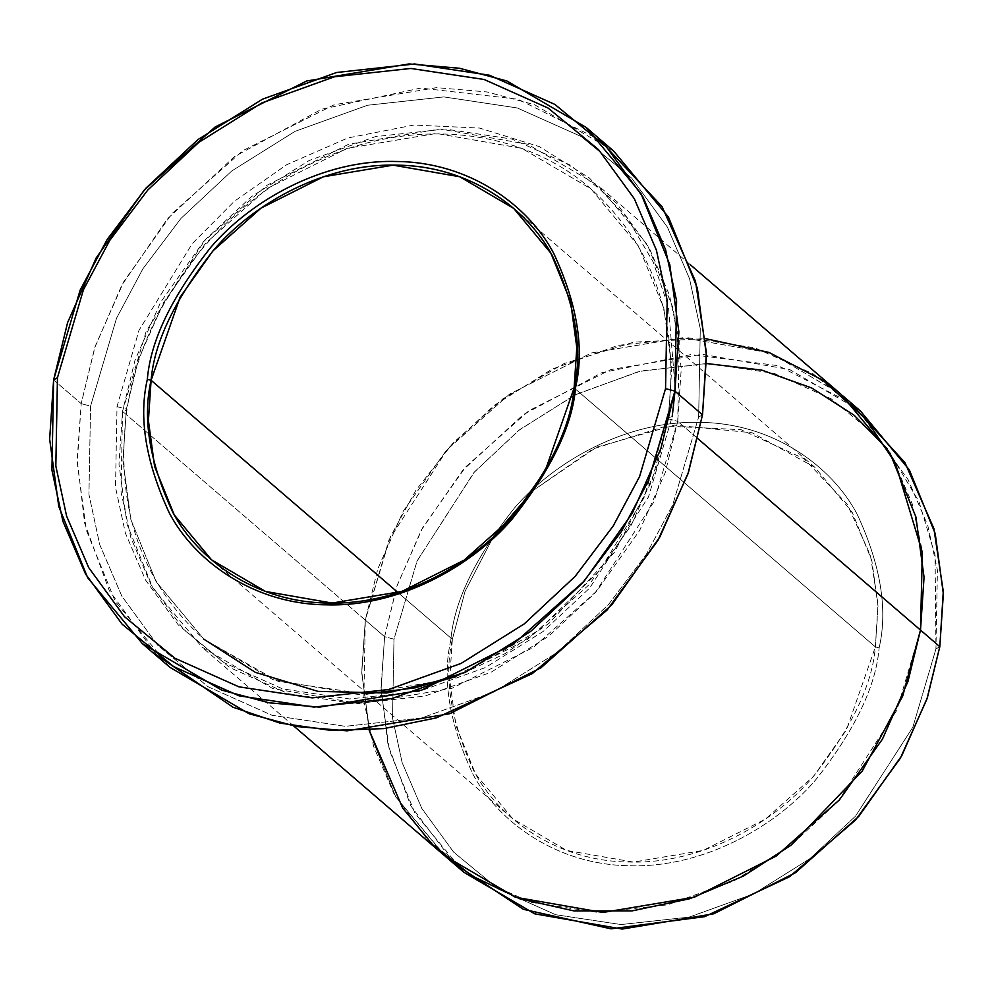 <?xml version="1.0" encoding="UTF-8"?>
<svg xmlns="http://www.w3.org/2000/svg" width="993" height="993" viewBox="0 0 993 993"><rect width="100%" height="100%" fill="white"/><g stroke="black" fill="none" stroke-linecap="round" stroke-linejoin="round"><path stroke-width="0.74" stroke-dasharray="4.96 3.72" d="M875.379 646.915L877.998 604.178L870.427 555.36L847.252 504.258L804.032 458.741L741.051 429.684L666.278 426.059L593.057 448.91L533.042 490.579L596.681 447.135L674.371 425.128L752.135 432.762L814.943 467.393L852.193 512.264L871.866 560.735L878.073 606.611L875.379 646.915L574.115 387.915L875.379 646.915L846.384 730.004L813.602 776.278L765.38 819.151L703.106 850.442L633.385 862.073L566.718 850.455L512.785 818.84L475.548 773.969L455.861 725.498L449.668 679.609L452.361 639.306L450.822 640.212C454 601.634 475.213 557.557 514.473 507.982C554.789 460.975 627.117 420.213 699.68 422.397C772.517 422.832 831.712 465.953 857.12 514.151C880.679 564.856 888.015 609.441 879.128 647.92L875.379 646.915L879.128 647.92C888.015 609.441 880.679 564.856 857.12 514.151C831.712 465.953 772.517 422.832 699.68 422.397C627.117 420.213 554.789 460.975 514.473 507.982C475.213 557.557 454 601.634 450.822 640.212C441.922 678.691 449.258 723.276 472.817 773.981C498.225 822.167 557.421 865.3 630.257 865.722C702.821 867.919 775.148 827.157 815.464 780.138C854.725 730.575 875.95 686.498 879.128 647.92C875.95 686.498 854.725 730.575 815.464 780.138C775.148 827.157 702.821 867.919 630.257 865.722C557.421 865.3 498.225 822.167 472.817 773.981C449.258 723.276 441.922 678.691 450.822 640.212L452.361 639.306L465.059 591.307L493.434 536.642L465.059 591.307L452.361 639.306L398.094 592.647L452.361 639.306C443.573 677.313 450.822 721.352 474.095 771.424C499.181 819.026 557.644 861.614 629.587 862.036C701.244 864.195 772.691 823.942 812.497 777.519C851.286 728.552 872.239 685.021 875.379 646.915M90.574 406.149L88.936 494.489L99.722 544.611L121.804 596.061L157.564 645.127L208.046 686.722L272.008 715.295L345.328 726.33L421.69 717.989L494.204 691.873L557.396 652.327L608.275 604.824L646.306 554.442L672.695 504.99L698.65 417.085L702.51 414.838L698.65 417.085L672.695 504.99L646.306 554.442L608.275 604.824L557.396 652.327L494.204 691.873L421.69 717.989L345.328 726.33L272.008 715.295L208.046 686.722L157.564 645.127L121.804 596.061L99.722 544.611L88.936 494.489L90.574 406.149L116.529 318.244L142.905 268.793L180.949 218.423L231.828 170.908L295.02 131.361L367.534 105.246L443.896 96.917L517.216 107.939L581.178 136.513L631.66 178.107L667.42 227.174L689.502 278.636L700.288 328.757L698.65 417.085L700.288 328.757L689.502 278.636L667.42 227.174L631.66 178.107L581.178 136.513L517.216 107.939L443.896 96.917L367.534 105.246L295.02 131.361L231.828 170.908L180.949 218.423L142.905 268.793L116.529 318.244L90.574 406.149L81.203 403.654L90.574 406.149M156.584 654.995L109.304 590.649L84.641 523.112L77.181 459.635L81.203 403.654L77.243 462.85L86.341 530.237L115.25 601.448L169.952 667.346M454.546 863.798L410.866 805.944L388.015 744.862L381.027 687.355L384.614 636.699L393.985 639.182L392.52 717.914L402.14 762.587L421.826 808.463L453.689 852.193L498.685 889.256L555.695 914.727L621.047 924.557L689.105 917.122L753.737 893.849L810.065 858.597L855.407 816.258L912.815 727.286L935.952 648.938L939.812 646.691L935.952 648.938L912.815 727.286L855.407 816.258L810.065 858.597L753.737 893.849L689.105 917.122L621.047 924.557L555.695 914.727L498.685 889.256L453.689 852.193L421.826 808.463L402.14 762.587L392.52 717.914L393.985 639.182L417.122 560.846L474.53 471.861L519.885 429.522L576.201 394.271L640.833 370.997L708.89 363.575L774.242 373.405L831.253 398.863L876.248 435.939L908.111 479.669L927.797 525.533L937.417 570.205L935.952 648.938L935.071 554.975L918.959 501.614L887.37 448.824M117.013 406.621L126.372 409.116L122.921 460.752L130.865 519.538L156.087 581.65L203.801 639.132L272.901 679.646L358.324 694.529L447.644 679.622L527.432 639.529L589.221 584.604L631.225 525.309L656.162 468.882L668.363 418.872L667.817 417.867L672.211 416.613L648.516 496.872L589.693 588.017L543.245 631.399L485.54 667.507L419.331 691.351L349.61 698.96L282.67 688.894L224.269 662.803L178.181 624.82L145.524 580.024L125.366 533.042L115.511 487.278L117.013 406.621L138.958 330.408L192.257 243.633L234.224 201.38L286.692 164.701L347.848 137.965L413.87 125.044L479.507 128.06L539.385 146.629L589.333 177.97L627.266 217.877L653.158 261.978L668.401 306.688L675.265 388.871L668.401 306.688L653.158 261.978L627.266 217.877L589.333 177.97L539.385 146.629L479.507 128.06L413.87 125.044L347.848 137.965L286.692 164.701L234.224 201.38L192.257 243.633L138.958 330.408L117.013 406.621L115.511 487.278L125.366 533.042L145.524 580.024L178.181 624.82L224.269 662.803L282.67 688.894L349.61 698.96L419.331 691.351L485.54 667.507L543.245 631.399L589.693 588.017L648.516 496.872L672.211 416.613L667.817 417.867L668.363 418.872L671.827 367.224L663.87 308.438L638.66 246.326L590.947 188.844L521.834 148.342L436.423 133.447L347.103 148.354L267.303 188.447L205.514 243.384L163.522 302.666L138.573 359.094L126.372 409.116L117.013 406.621M366.069 693.983L278.251 681.409L203.801 639.132L156.087 581.65L130.865 519.538L122.921 460.752L126.372 409.116L138.573 359.094L163.522 302.666L205.514 243.384L267.303 188.447L347.103 148.354L436.423 133.447L521.834 148.342L590.947 188.844L638.66 246.326L663.87 308.438L671.827 367.224L668.363 418.872L677.735 421.355L679.224 340.698L669.381 294.933L649.211 247.952L616.566 203.155L570.466 165.173L512.078 139.094L445.125 129.016L375.404 136.637L309.195 160.481L251.502 196.589L205.042 239.958L146.232 331.116L122.524 411.363L126.918 410.121L126.372 409.116L126.918 410.121L122.524 411.363L384.614 636.699L381.076 689.601L389.219 749.814L415.049 813.441L463.93 872.326M53.61 379.934L81.203 403.654L53.61 379.934M369.111 730.029L361.725 671.553L365.3 620.091L377.799 568.852L403.357 511.06L446.378 450.325L509.67 394.047L591.406 352.974L682.899 337.707L770.407 352.962L841.183 394.457L770.407 352.949L682.899 337.707L591.406 352.974L509.67 394.047L446.366 450.313L403.344 511.047L377.799 568.852L365.3 620.091L363.81 700.748L373.653 746.513L393.824 793.494L426.469 838.291L472.569 876.273L530.957 902.352L597.91 912.418L667.619 904.809L733.827 880.965L791.533 844.857L837.98 801.488L896.791 710.343L920.499 630.083L907.999 681.322L882.454 739.127L839.433 799.849L776.129 856.127L694.392 897.2L602.9 912.468L515.392 897.213L444.616 855.718L395.735 796.833L369.905 733.206L361.762 672.993L365.3 620.091L361.75 672.993L369.892 733.206L395.723 796.833L445.994 856.909M697.905 438.707L677.735 421.355L665.236 472.594L639.678 530.399L596.656 591.133L533.365 647.411L451.629 688.472L360.124 703.752L272.628 688.497L201.84 647.002L152.959 588.117L127.129 524.49L118.986 464.265L122.524 411.363L135.023 360.136L160.568 302.331L203.59 241.597L266.894 185.319L348.63 144.246L440.135 128.978L527.631 144.233L598.419 185.728L647.299 244.613L673.13 308.24L681.272 368.453L677.735 421.355L697.905 438.707M842.56 395.636L890.063 453.342L915.894 516.968L924.036 577.181L920.499 630.083L921.988 549.427L912.145 503.662L891.975 456.681L859.33 411.884L813.242 373.902L754.841 347.823L687.901 337.757L618.18 345.365L551.971 369.21L494.266 405.318L447.818 448.687L389.008 539.844L365.3 620.091L122.524 411.363L121.034 492.019L130.877 537.784L151.048 584.778L183.693 629.574L229.793 667.544L288.181 693.635L355.134 703.702L424.855 696.093L491.063 672.249L548.757 636.141L595.217 592.759L654.027 501.614L677.735 421.355L668.363 418.872L651.756 481.282L614.394 552.369L549.055 623.281L505.214 653.593L455.117 677.015M860.497 411.052L789.72 369.57L702.212 354.315L610.72 369.582L528.984 410.655L465.68 466.921L422.658 527.655L397.113 585.46L384.614 636.699L365.3 620.091L390.261 537.014L415.943 490.244L453.118 442.89L502.806 398.901L564.173 363.512L633.745 342.138L705.601 338.663M613.748 151.147L534.532 104.712L487.153 91.977L436.622 87.645L334.231 104.737L242.751 150.7L171.926 213.669L123.777 281.64L95.191 346.321L81.203 403.654L94.67 347.885L121.878 285.078L167.445 218.845L234.472 156.584L321.645 109.218L420.784 88.067L518.048 99.238L599.536 139.79M706.557 363.537L638.809 371.481L574.624 395.053L518.78 430.379L473.86 472.631L416.961 561.219L393.985 639.182L384.614 636.699L396.753 586.553L421.33 530.063L462.552 470.533L523.174 414.739L601.919 372.673L691.178 354.538L778.251 365.672L850.666 403.071M464.662 672.546L537.896 630.84L599.387 570.95L643.936 497.903L667.817 417.867C680.292 323.159 654.66 246.823 590.947 188.844C523.001 129.115 416.576 116.789 323.023 158.396C222.345 200.909 142.409 303.535 126.918 410.121C114.456 504.816 140.075 581.153 203.801 639.132M814.943 467.393L513.691 208.381M293.717 725.995L201.84 647.002M690.309 264.721L598.419 185.728M512.785 818.84L211.534 559.829"/><path stroke-width="1.49" d="M151.097 380.294C154.238 342.2 175.19 298.67 213.967 249.702C253.786 203.267 325.232 163.013 396.89 165.173C468.833 165.608 527.295 208.195 552.381 255.797C575.655 305.869 582.903 349.908 574.115 387.915L575.655 387.009C584.554 348.531 577.218 303.945 553.66 253.24C528.251 205.042 469.056 161.921 396.219 161.499C323.656 159.302 251.328 200.065 211.012 247.071C171.752 296.646 150.526 340.723 147.349 379.301L151.097 380.294L398.094 592.647L151.097 380.294L148.404 420.61L154.61 466.487L174.284 514.957L211.534 559.829L265.466 591.443L332.134 603.061L401.842 591.431L464.128 560.139L512.351 517.266L545.132 470.992L574.115 387.915L576.809 347.612L570.615 301.723L550.929 253.252L513.691 208.381L459.759 176.766L393.091 165.148L323.37 176.779L261.097 208.071L212.874 250.944L180.093 297.217L151.097 380.294L147.349 379.301C150.526 340.723 171.752 296.646 211.012 247.071C251.328 200.065 323.656 159.302 396.219 161.499C469.056 161.921 528.251 205.042 553.66 253.24C577.218 303.945 584.554 348.531 575.655 387.009C572.477 425.587 551.264 469.664 512.003 519.24C471.687 566.246 399.36 607.008 326.796 604.824C253.96 604.389 194.765 561.268 169.356 513.071C145.797 462.366 138.461 417.78 147.349 379.301C138.461 417.78 145.797 462.366 169.356 513.071C194.765 561.268 253.96 604.389 326.796 604.824C399.36 607.008 471.687 566.246 512.003 519.24C551.264 469.664 572.477 425.587 575.655 387.009L574.115 387.915C570.975 426.009 550.023 469.54 511.246 518.507C471.427 564.943 399.993 605.196 328.323 603.036C256.393 602.614 197.93 560.015 172.832 512.413C149.558 462.341 142.322 418.301 151.097 380.294M533.042 490.579L493.434 536.642L533.042 490.579M142.359 643.625L169.952 667.346L249.169 713.781L296.559 726.516L347.091 730.848L449.481 713.756L540.949 667.793L611.787 604.824L659.923 536.853L688.521 472.171L702.51 414.838L674.917 391.118L676.593 300.867L665.571 249.653L642.992 197.073L606.462 146.939L554.888 104.439L489.537 75.245L414.615 63.974L336.602 72.501L262.5 99.176L197.942 139.591L145.959 188.124L107.095 239.598L80.135 290.13L53.61 379.934L57.457 377.688L83.424 289.782L109.801 240.331L147.845 189.961L198.712 142.446L261.916 102.9L334.43 76.784L410.792 68.455L484.112 79.477L548.074 108.051L598.556 149.645L634.304 198.712L656.398 250.174L667.184 300.296L665.546 388.623L639.591 476.528L613.202 525.98L575.17 576.362L524.292 623.865L461.1 663.411L388.586 689.527L312.224 697.868L238.903 686.833L174.942 658.26L124.46 616.665L88.7 567.599L66.618 516.149L55.831 466.027L57.457 377.688L53.61 379.934L51.934 470.198L62.956 521.412L85.535 573.991L122.065 624.113L173.651 666.613L238.99 695.808L313.912 707.078L391.925 698.563L466.027 671.876L530.597 631.461L582.568 582.928L621.432 531.454L648.392 480.922L674.917 391.118L665.546 388.623L667.184 300.296L656.398 250.174L634.304 198.712L598.556 149.645L548.074 108.051L484.112 79.477L410.792 68.455L334.43 76.784L261.916 102.9L198.712 142.446L147.845 189.961L109.801 240.331L83.424 289.782L57.457 377.688L55.831 466.027L66.618 516.149L88.7 567.599L124.46 616.665L174.942 658.26L238.903 686.833L312.224 697.868L388.586 689.527L461.1 663.411L524.292 623.865L575.17 576.362L613.202 525.98L639.591 476.528L665.546 388.623L674.917 391.118L660.928 448.451L632.342 513.145L584.194 581.104L513.369 644.085L421.888 690.036L319.498 707.128L268.966 702.796L221.576 690.061L142.359 643.625L87.669 577.727L58.761 506.517L49.65 439.142L53.61 379.934L67.598 322.601L96.197 257.919L144.333 189.948L215.171 126.98L306.638 81.016L409.029 63.937L459.56 68.269L506.951 81.004L586.168 127.439L640.857 193.337L669.766 264.535L678.877 331.923L674.917 391.118L702.51 414.838L687.975 473.773L657.937 540.378L607.071 610.074L532.273 673.614L436.448 717.827L383.931 728.601L331.041 730.426L280.038 723.103L232.983 707.202L156.584 654.995M445.994 856.909L463.93 872.326L534.706 913.821L622.214 929.063L713.706 913.796L795.443 872.735L858.734 816.457L901.756 755.723L927.313 697.918L939.812 646.691L926.941 699.035L900.378 758.168L855.482 820.106L789.435 876.782L704.67 916.663L611.055 928.84L523.41 909.327L454.546 863.798M675.265 388.871L672.211 416.613L675.265 388.871M293.717 725.995L444.603 855.73L515.392 897.225L602.9 912.468L694.392 897.2L776.141 856.127L839.433 799.861L882.454 739.127L908.012 681.322L920.499 630.083L939.812 646.691L697.905 438.707L920.499 630.083L924.049 577.181L915.906 516.968L890.076 453.342L841.195 394.444L690.309 264.721M705.601 338.663L768.88 352.403L823.147 380.443L865.474 418.748L895.227 462.676L922.336 552.269L920.499 630.083L902.724 695.994L862.222 771.114L791.123 845.18L743.596 875.975L689.676 898.739L632.007 910.904L574.078 910.929L519.612 898.727L471.749 875.764L432.514 844.546L402.686 808.054L369.111 730.029M850.666 403.071L904.946 462.626L933.916 528.673L943.288 591.567L939.812 646.691L943.35 593.789L935.207 533.576L909.377 469.95L860.497 411.052L842.56 395.636M599.536 139.79L662.021 206.581L695.485 281.218L706.371 352.453L702.51 414.838L706.47 355.643L697.359 288.255L668.45 217.057L613.748 151.147L586.168 127.439M455.117 677.015L386.724 693.002L317.983 691.376L255.35 672.348L203.801 639.132M887.37 448.824L854.042 415.161L811.728 387.99L761.718 370.104L706.557 363.537M366.069 693.983L415.645 687.752L464.662 672.546"/></g></svg>
